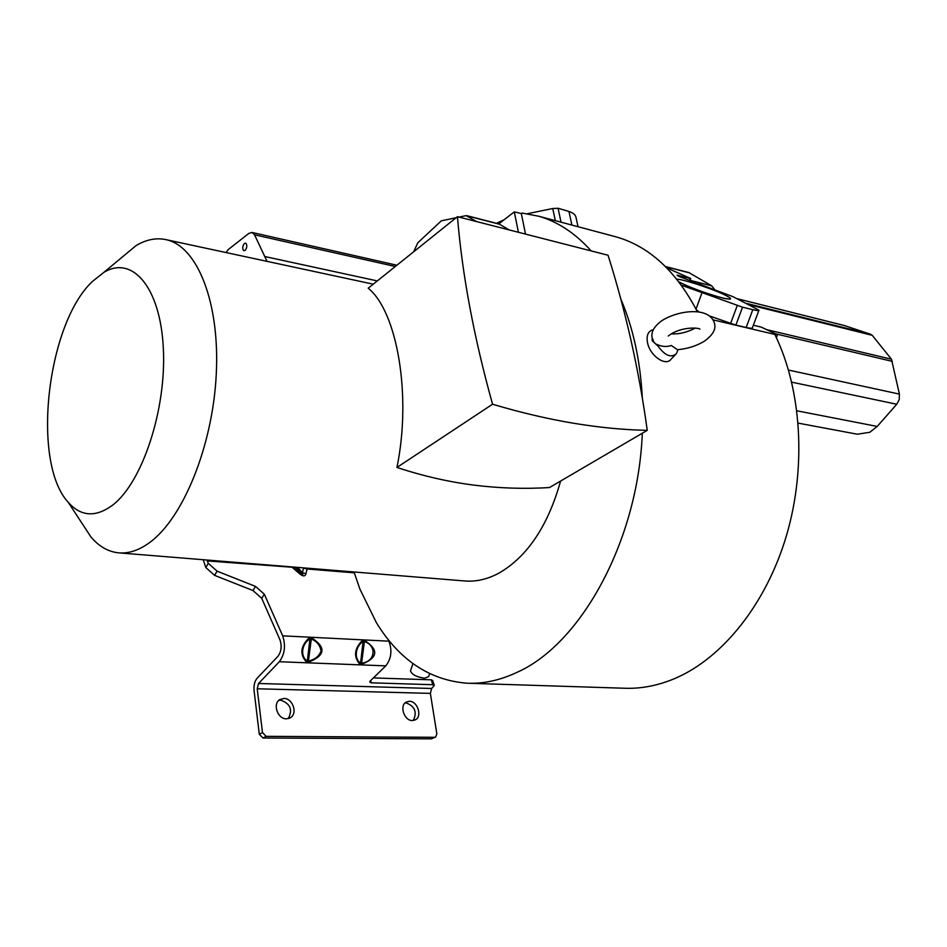 <?xml version="1.0" encoding="UTF-8"?>
<svg xmlns="http://www.w3.org/2000/svg" width="947" height="947" viewBox="0 0 947 947"><rect width="100%" height="100%" fill="white"/><g stroke="black" fill="none" stroke-linecap="round" stroke-linejoin="round"><path stroke-width="1.42" d="M560.6 481.052C547.97 525.834 527.503 556.469 499.211 572.982C487.385 579.363 475.678 582.014 464.113 580.913L119.642 552.93M642.303 433.229C638.089 540.773 580.961 644.031 517.192 672.263C500.099 680.325 483.29 683.971 466.776 683.201C429.393 680.1 399.267 659.929 376.397 622.688L359.919 589.117L354.024 571.964M525.514 234.098L521.335 213.596L522.069 213.039L538.902 216.271C557.949 221.764 575.362 233.305 591.153 250.908M620.711 298.731C633.093 327.555 640.29 360.547 642.315 397.704M653.3 341.145L653.951 342.246M704.189 341.311C712.582 335.297 716.05 329.473 714.618 323.862C710.392 306.378 678.857 309.858 662 320.595C654.259 326.23 650.968 331.864 652.104 337.511L653.986 342.293L658.082 346.176L652.175 340.707L652.152 337.878M703.692 341.618C695.867 346.152 687.12 348.851 677.448 349.715L671.34 345.501C666.51 347.194 661.29 346.673 655.679 343.939M469.274 683.284L623.801 688.22C640.799 688.978 657.976 685.675 675.329 678.301C722.514 658.023 766.111 604.198 786.472 535.576C806.702 466.93 801.6 389.016 774.812 334.409L713.15 319.897M697.406 311.823C676.478 271.517 649.535 246.575 616.58 236.999L612.614 235.933M410.619 670.452L410.477 670.867C411.898 674.595 416.585 677.046 424.564 678.23L428.612 676.655L429.63 673.684M652.554 329.947L651.418 330.337C647.606 332.35 646.328 336.552 647.582 342.956C650.151 356.096 666.084 366.856 671.186 359.043L675.353 354.758M412.359 720.537C404.227 720.916 399.149 705.598 406.216 702.082L409.376 701.277C417.52 700.981 422.528 716.311 415.39 719.779L412.359 720.537M405.044 702.97L406.085 702.911C414.94 706.273 417.331 712.132 413.271 720.489M286.479 718.832C277.672 719.211 272.357 703.858 279.779 699.608L283.899 698.448C292.73 698.152 297.95 713.541 290.421 717.731L286.479 718.832M278.809 700.378L280.714 700.176C290.409 703.645 292.907 709.8 288.219 718.655M245.214 250.328L243.781 250.706C242.219 248.777 242.396 246.386 244.326 243.521L245.758 243.13C247.321 245.06 247.143 247.463 245.214 250.328M361.778 664.226L361.588 663.172L360.57 663.125L359.742 664.143C353.373 656.567 354.296 648.624 362.512 640.314L364.548 640.409C378.954 649.796 378.031 657.727 361.778 664.226L359.742 664.143M362.512 640.314L364.11 641.51C377.013 645.203 375.758 661.704 361.588 663.172L364.548 640.409M308.627 662.142L308.402 661.065L307.337 661.018L306.473 662.06C299.512 654.282 300.471 646.138 309.361 637.651L311.492 637.757C326.348 647.369 325.389 655.49 308.627 662.142L306.473 662.06M309.361 637.651L311.018 638.882C316.772 641.178 320.11 645.215 321.045 650.991C319.08 656.259 314.866 659.609 308.402 661.065L311.492 637.757M354.273 572.805L307.077 568.993L305.999 573.633C305.159 576.782 302.756 576.593 298.802 573.077L300.365 572.615L294.683 567.419L207.275 560.92L208.293 563.347L217.112 571.171L255.512 586.406L264.331 594.207L282.68 635.839C285.864 645.676 284.739 654.306 279.341 661.728L385.796 665.859L370.289 680.905L369.744 682.018L371.342 682.823L432.85 684.717L431.264 679.828L373.378 677.91M282.68 635.839L388.921 641.178L387.974 639.261M521.335 213.596L514.292 211.879L498.785 223.906M753.35 325.235L761.234 327.117L777.499 334.729L774.812 334.409M735.926 325.129L746.177 327.473C750.332 328.408 752.403 328.514 752.392 327.792L758.89 310.391M709.694 316.038L735.878 325.105L742.531 307.195L681.378 285.177M203.25 559.724L205.783 567.537L214.578 575.35L252.944 590.537L261.739 598.338L280.016 639.971C282.017 646.221 281.306 651.702 277.885 656.413L257.134 678.206C254.66 681.201 253.63 685.32 254.068 690.552L259.289 734.268L262.982 738.009L431.276 738.849L435.395 737.157M388.921 641.178C392.342 650.577 391.3 658.804 385.796 665.859M259.289 734.268L262.485 732.587L257.217 688.777L258.531 683.485L279.341 661.728M207.275 560.92L206.931 560.02M291.747 566.91L298.802 573.077M305.999 573.633L302.413 572.781C303.419 575.042 302.732 574.983 300.365 572.615L296.009 567.691L298.056 567.857L302.413 572.781L303.514 568.129L307.077 568.993L307.692 568.2M396.9 265.219L252.056 232.465L254.542 234.785L267.03 261.36M509.084 229.896L499.164 224.001M413.697 251.76L417.769 242.823L441.338 220.829L466.09 215.62L476.708 221.598M514.292 211.879L518.411 232.275M561.038 222.178L558.067 208.293L552.728 208.518L527.408 213.714M578.025 226.712L576.131 217.988C575.74 215.028 573.361 212.862 568.958 211.477L571.905 225.078M699.087 312.025L696.365 309.776M776.374 337.677L777.499 334.729M798.179 423.131L857.307 434.211L869.831 432.282L877.218 426.434L896.762 404.251L899.259 399.492L899.401 394.106L891.47 359.221L872.246 335.321L870.53 334.255L746.946 303.49M690.091 280.371L690.754 278.536L677.022 275.163L679.319 276.571L732.99 296.671L758.973 310.166C759.009 310.817 756.949 310.652 752.806 309.669L746.177 327.473M225.99 252.541L228.31 249.511L248.872 233.376L252.056 232.465M258.531 683.485L431.654 688.481L434.294 685.439L432.85 684.717M434.247 685.285L432.696 680.55L431.264 679.828M360.57 663.125C354.048 659.207 355.018 646.588 363.092 641.462L360.57 663.125M307.337 661.018C300.258 656.993 301.229 644.055 309.953 638.823L307.337 661.018M431.654 688.481L430.364 693.382L257.217 688.777M262.485 732.587L266.178 736.34L434.614 737.299L435.62 737.05L436.851 733.878L430.364 693.382M504.254 219.668L496.453 223.303M558.114 208.257L568.958 211.477M742.578 307.207L752.806 309.669M690.754 278.513L670.689 269.658L665.279 266.367M844.262 325.508L870.53 334.255M714.287 289.001L711.647 285.805L690.103 280.336M688.86 272.57L711.647 285.805M678.028 349.656L676.383 353.705C671.032 358.132 664.924 355.622 658.082 346.176M297.843 567.407L299.453 567.537M608.057 255.24L457.448 216.674C462.231 274.879 473.938 337.392 492.558 404.227C521.063 412.691 548.242 419.059 574.095 423.333C599.913 427.571 624.31 429.914 647.251 430.34C639.047 370.573 625.991 312.202 608.057 255.24M92.392 281.484C46.794 324.17 31.18 462.491 68.22 502.301C80.909 516.66 95.73 517.595 112.657 505.106C142.405 482.449 166.648 409.116 163.322 348.094C160.339 286.834 132.071 254.897 103.72 272.476L92.392 281.484M118.706 260.023L136.013 245.628C146.371 239.425 156.575 237.472 166.613 239.78C197.414 246.611 219.988 302.614 216.259 374.373C212.732 446.049 182.972 518.66 149.413 542.714C138.7 550.467 128.319 553.829 118.257 552.811C108.041 551.651 98.962 546.395 90.995 537.044L80.791 521.466M492.558 404.227L396.947 467.451C422.705 475.95 448.322 481.845 473.82 485.113C499.4 488.285 524.638 489.102 549.509 487.539L647.251 430.34M457.448 216.674L368.217 288.219C397.101 311.445 411.838 395.171 396.947 467.451M676.939 279.353C679.958 278.382 707.054 286.965 721.271 293.31L723.224 294.174C733.002 298.885 733.096 300.235 723.508 298.222C711.256 295.038 698.566 290.658 685.415 285.083L678.952 281.922M264.331 594.207L261.739 598.338M252.944 590.537L255.512 586.406M214.578 575.35L217.112 571.171M208.293 563.347L205.783 567.537M377.32 280.928L265.278 256.637M395.301 266.509L254.53 234.785M500.004 224.356L467.723 216.034M555.309 220.651L552.728 208.518M730.622 323.448L737.263 305.514M701.893 293.025L696.021 309.101M766.644 329.639L891.47 359.221M872.246 335.321L749.752 304.875M788.508 370.064L899.401 394.106M892.334 361.363L775.617 333.841M791.716 382.162L896.762 404.251M796.889 410.809L877.218 426.434M370.644 680.562L371.342 682.823M262.982 738.009L266.178 736.34M737.405 298.779L844.783 325.65M690.256 278.465L689.629 280.205M666.333 266.9L689.795 272.949M431.276 738.849L434.614 737.299M652.175 340.707L652.85 340.151M680.254 282.632L686.102 285.319C698.353 290.966 724.242 299.134 727.32 298.719L726.42 298.672M668.274 336.007L670.713 334.255M671.364 333.853C678.999 334.338 686.966 332.421 695.24 328.112L695.335 328.053M538.902 216.271L616.58 236.999M653.359 329.674L651.418 330.337M499.27 224.037L467.001 215.715M410.477 670.867L412.975 663.598M737.334 298.743L844.452 325.555M665.753 266.604L688.978 272.594M414.703 720.111L415.39 719.779M289.415 718.264L290.421 717.731M653.276 341.086L653.963 342.258M671.281 333.9C683.841 326.17 699.809 327.993 699.892 329.106L699.667 328.952M103.72 272.476L136.013 245.628M68.22 502.301L90.995 537.044M373.248 284.183L166.613 239.78"/></g></svg>
